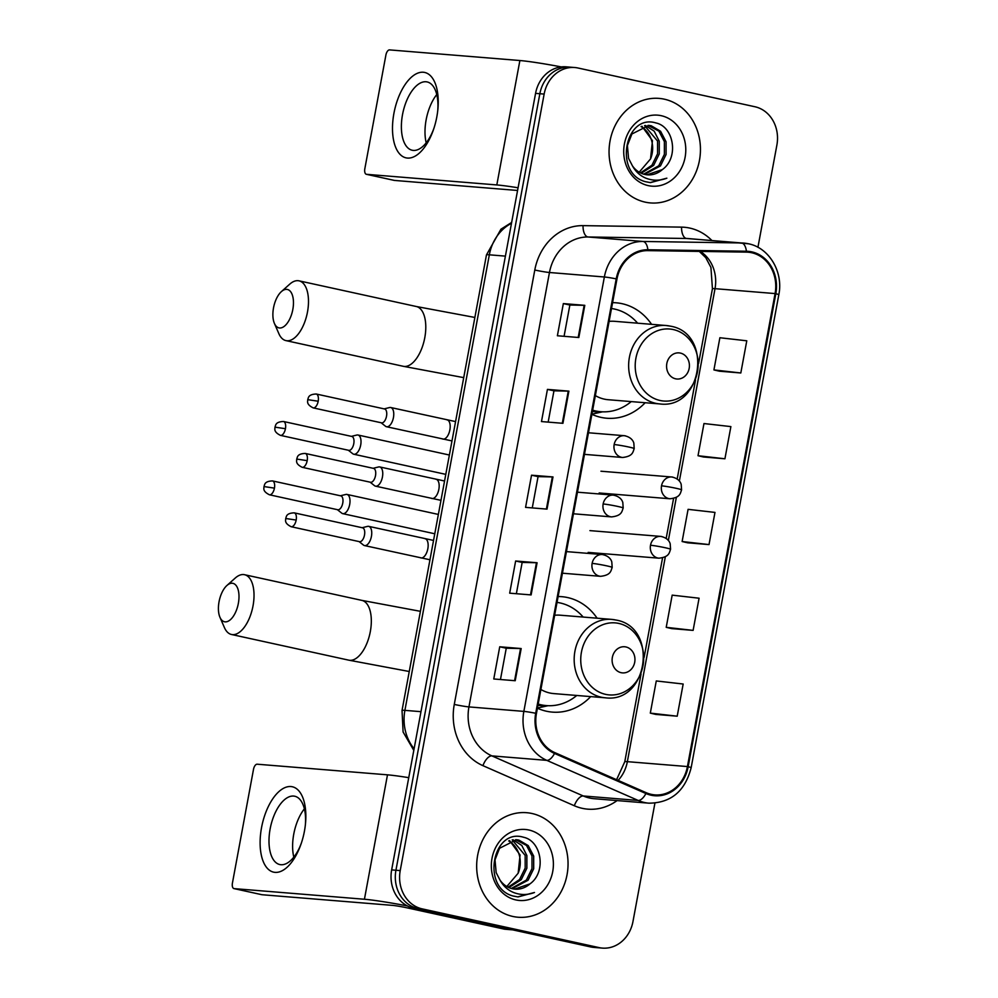 <?xml version="1.0" encoding="UTF-8"?>
<svg xmlns="http://www.w3.org/2000/svg" width="998" height="998" viewBox="0 0 998 998"><rect width="100%" height="100%" fill="white"/><g stroke="black" fill="none" stroke-linecap="round" stroke-linejoin="round"><path stroke-width="1.5" d="M597.103 618.199A57.909 50.399 94.7 0 0 567.575 597.553A57.909 50.399 94.7 0 0 561.737 596.679A57.909 50.399 94.7 0 0 558.119 596.542M537.423 708.206A57.909 50.399 94.7 0 0 546.492 711.237A57.909 50.399 94.7 0 0 552.331 712.11A57.909 50.399 94.7 0 0 590.704 696.604M651.569 324.325A57.909 50.399 94.7 0 0 622.041 303.679A57.909 50.399 94.7 0 0 616.203 302.806A57.909 50.399 94.7 0 0 612.585 302.668M591.889 414.332A57.909 50.399 94.7 0 0 600.971 417.364A57.909 50.399 94.7 0 0 606.796 418.237A57.909 50.399 94.7 0 0 645.17 402.73M757.931 247.304L776.893 145.034A32.772 28.53 94.7 0 0 754.925 106.749L578.042 68.014A32.772 28.53 94.7 0 0 574.736 67.527L566.153 66.829A32.772 28.53 94.7 0 0 535.564 93.375L391.653 869.894A32.772 28.53 94.7 0 0 413.609 908.18L590.492 946.902A32.772 28.53 94.7 0 0 593.798 947.401L598.089 947.751A32.772 28.53 94.7 0 1 594.783 947.252A32.772 28.53 94.7 0 0 598.089 947.751L602.38 948.1A32.772 28.53 94.7 0 0 632.969 921.541L654.913 803.165M570.444 67.178A32.772 28.53 94.7 0 0 539.856 93.725L395.932 870.244A32.772 28.53 94.7 0 0 417.9 908.529L594.783 947.252L417.9 908.529A32.772 28.53 94.7 0 1 395.932 870.244L539.856 93.725A32.772 28.53 94.7 0 1 570.444 67.178M664.294 99.176A52.445 45.646 94.7 0 0 659.017 98.39A52.445 45.646 94.7 0 0 609.578 143.899A52.445 45.646 94.7 0 0 645.207 202.145A52.445 45.646 94.7 0 0 650.484 202.931A52.445 45.646 94.7 0 0 699.922 157.422A52.445 45.646 94.7 0 0 664.294 99.176A52.445 45.646 94.7 0 0 659.017 98.39A52.445 45.646 94.7 0 0 609.578 143.899A52.445 45.646 94.7 0 0 645.207 202.145A52.445 45.646 94.7 0 0 650.484 202.931A52.445 45.646 94.7 0 0 699.922 157.422A52.445 45.646 94.7 0 0 664.294 99.176M531.909 813.482A52.445 45.646 94.7 0 0 526.62 812.696A52.445 45.646 94.7 0 0 477.194 858.205A52.445 45.646 94.7 0 0 512.822 916.451A52.445 45.646 94.7 0 0 518.099 917.237A52.445 45.646 94.7 0 0 567.525 871.728A52.445 45.646 94.7 0 0 531.909 813.482A52.445 45.646 94.7 0 0 526.62 812.696A52.445 45.646 94.7 0 0 477.194 858.205A52.445 45.646 94.7 0 0 512.822 916.451A52.445 45.646 94.7 0 0 518.099 917.237A52.445 45.646 94.7 0 0 567.525 871.728A52.445 45.646 94.7 0 0 531.909 813.482M751.656 252.731A34.967 30.427 -85.3 0 1 775.084 293.574L687.422 766.551A34.967 30.427 -85.3 0 1 654.788 794.882A34.967 30.427 -85.3 0 1 646.193 792.699L554.801 752.617A34.967 30.427 -85.3 0 1 536.45 713.433L616.964 279.028A34.967 30.427 -85.3 0 1 647.852 250.623L746.379 252.12A34.967 30.427 -85.3 0 1 748.126 252.207A34.967 30.427 -85.3 0 1 751.656 252.731M751.806 251.87A35.841 31.188 94.7 0 0 746.404 251.247L647.877 249.749A35.841 31.188 94.7 0 0 616.215 278.866L535.701 713.271A35.841 31.188 94.7 0 0 554.514 753.44L645.906 793.522A35.841 31.188 94.7 0 0 688.158 766.726L775.82 293.736A35.841 31.188 94.7 0 0 751.806 251.87M655.761 714.406L677.205 716.19L683.168 684.017L656.272 680.948L650.309 713.121L655.973 714.456M671.666 628.603L693.111 630.387L699.074 598.214L672.178 595.145L666.215 627.33L671.879 628.653M719.371 371.194L740.815 372.978L746.778 340.805L719.882 337.736L713.919 369.921L719.583 371.244M703.478 456.997L724.922 458.781L730.885 426.608L703.977 423.539L698.014 455.724L703.677 457.047M687.572 542.8L709.017 544.584L714.98 512.411L688.084 509.342L682.121 541.527L687.784 542.85M574.736 67.527A32.772 28.53 94.7 0 0 544.147 94.074L400.223 870.593A32.772 28.53 94.7 0 0 422.191 908.879L599.074 947.601A32.772 28.53 94.7 0 0 602.38 948.1M515.217 680.723L493.773 678.977L499.736 646.791L521.181 648.55L515.217 680.723M562.934 423.314L541.477 421.568L547.44 389.395L568.897 391.141L562.934 423.314M578.828 337.511L557.383 335.765L563.346 303.592L584.791 305.338L578.828 337.511M531.123 594.92L509.679 593.174L515.642 561.001L537.086 562.747L531.123 594.92M547.029 509.117L525.572 507.371L531.535 475.198L552.992 476.944L547.029 509.117M531.535 475.198L538.059 476.62L552.992 476.944M515.642 561.001L522.166 562.423L537.086 562.747M563.346 303.592L569.87 305.014L584.791 305.338M547.44 389.395L553.965 390.817M548.164 422.117L553.965 390.804L568.897 391.141M499.736 646.791L506.26 648.226L521.181 648.55M709.017 544.584L682.121 541.527M724.922 458.781L698.014 455.724M740.815 372.978L713.919 369.921M693.111 630.387L666.215 627.33M677.205 716.19L650.309 713.121M532.271 507.92L538.072 476.607M564.07 336.314L569.87 305.001M516.365 593.71L522.166 562.41M500.46 679.513L506.26 648.213M662.348 169.585C679.176 157.709 673.875 126.684 656.023 122.979C624.81 113.211 613.408 173.752 645.644 181.736L650.459 182.622L666.864 178.18C659.878 180.85 652.929 180.863 646.03 178.23C640.205 175.848 635.664 171.718 632.433 165.843A24.688 21.494 94.7 0 0 644.895 174.463A24.688 21.494 94.7 0 0 647.378 174.837A24.688 21.494 94.7 0 0 662.348 169.585L646.978 174.8M632.433 165.843L628.553 158.32L627.405 145.533L631.909 133.994L648.875 125.411L651.245 125.773L660.589 131.274L666.078 141.778L666.09 154.478L660.451 165.93L644.508 174.376M648.026 125.361L658.892 131.137L664.381 141.641L664.381 154.341L658.755 165.793L643.685 174.151M645.444 125.474L654.177 131.162L659.266 141.229L659.279 153.917L653.64 165.381L641.265 173.265M644.583 125.598L657.57 141.092L657.57 153.779L651.944 165.231L640.454 172.891M661.237 115.693A35.616 31 94.7 0 0 624.399 144.011A35.616 31 94.7 0 0 648.276 185.628A35.616 31 94.7 0 0 685.102 157.31A35.616 31 94.7 0 0 661.237 115.693M641.964 126.272L652.455 140.668L650.534 158.931A24.688 21.494 94.7 0 0 641.078 126.596M650.534 158.931L639.194 172.205M666.864 178.18L650.085 182.584M393.911 113.398A43.7 21.37 102.3 0 1 421.418 72.255A43.7 21.37 102.3 0 1 437.873 109.406A43.7 21.37 102.3 0 1 436.812 116.903A43.7 21.37 102.3 0 1 433.419 129.777A43.7 21.37 102.3 0 1 404.227 157.285A43.7 21.37 102.3 0 1 393.911 113.398M437.76 110.516A34.967 17.103 -77.7 0 0 427.144 81.936A34.967 17.103 -77.7 0 0 402.506 114.695A34.967 17.103 -77.7 0 0 412.186 150.249A34.967 17.103 -77.7 0 0 433.768 128.717M426.196 142.826A34.967 17.103 102.3 0 1 426.134 119.86A34.967 17.103 102.3 0 1 436.762 94.536M561.275 66.903A43.7 2.507 -169.5 0 0 519.883 60.529L389.569 49.9A5.464 2.67 -77.7 0 0 385.902 55.04L364.831 168.737A5.464 2.67 -77.7 0 0 366.341 174.288A5.464 2.67 -77.7 0 0 366.516 174.313L394.447 180.426L517.575 190.468M518.074 187.774A43.7 2.507 -169.5 0 0 496.817 184.942L366.516 174.313M273.514 307.895A19.661 9.618 -77.7 0 0 274.425 323.439A19.661 9.618 -77.7 0 0 284.193 326.371A19.661 9.618 -77.7 0 0 292.826 309.467A19.661 9.618 -77.7 0 0 291.079 292.327A19.661 9.618 -77.7 0 0 281.386 291.616A19.661 9.618 -77.7 0 0 273.514 307.895M281.386 291.616L289.707 284.181A30.589 14.958 102.3 0 1 299.026 280.837A30.589 14.958 102.3 0 1 307.496 311.95A30.589 14.958 102.3 0 1 285.939 340.605A30.589 14.958 102.3 0 1 278.866 333.669L274.425 323.439M675.609 378.816A13.111 11.415 94.7 0 0 689.169 368.399A13.111 11.415 94.7 0 0 680.374 353.08A13.111 11.415 94.7 0 0 666.826 363.497A13.111 11.415 94.7 0 0 675.609 378.816M595.357 395.607A39.334 34.231 94.7 0 0 604.339 399.138A39.334 34.231 94.7 0 0 608.306 399.724L659.703 403.916C702.704 409.804 713.208 333.083 670.407 326.159L666.103 325.51A39.334 34.231 94.7 0 0 629.027 359.654A39.334 34.231 94.7 0 0 655.748 403.329A39.334 34.231 94.7 0 0 659.703 403.916M592.662 410.178A51.896 45.172 94.7 0 0 595.619 410.951A51.896 45.172 94.7 0 0 600.846 411.725A51.896 45.172 94.7 0 0 631.235 401.595M637.635 323.19A51.896 45.172 94.7 0 0 614.506 309.056A51.896 45.172 94.7 0 0 611.5 308.519M592.587 410.565A51.896 45.172 94.7 0 0 593.473 410.777A51.896 45.172 94.7 0 0 598.7 411.55L600.846 411.725M670.057 326.109A39.334 34.231 94.7 0 0 666.103 325.51L614.693 321.319A39.334 34.231 94.7 0 0 609.117 321.393M602.53 411.825L592.363 414.058A56.811 49.451 -85.3 0 1 591.926 414.145M219.049 601.769A19.661 9.618 -77.7 0 0 219.959 617.313A19.661 9.618 -77.7 0 0 229.727 620.245A19.661 9.618 -77.7 0 0 238.36 603.341A19.661 9.618 -77.7 0 0 236.613 586.2A19.661 9.618 -77.7 0 0 226.92 585.489A19.661 9.618 -77.7 0 0 219.049 601.769M226.92 585.489L235.241 578.054A30.589 14.958 102.3 0 1 244.56 574.711A30.589 14.958 102.3 0 1 253.03 605.823A30.589 14.958 102.3 0 1 231.474 634.479A30.589 14.958 102.3 0 1 224.4 627.542L219.959 617.313M621.143 672.689A13.111 11.415 94.7 0 0 634.703 662.273A13.111 11.415 94.7 0 0 625.908 646.954A13.111 11.415 94.7 0 0 612.36 657.37A13.111 11.415 94.7 0 0 621.143 672.689M540.891 689.481A39.334 34.231 94.7 0 0 549.873 693.011A39.334 34.231 94.7 0 0 553.84 693.598L605.237 697.789C648.238 703.677 658.742 626.956 615.941 620.032L611.637 619.384A39.334 34.231 94.7 0 0 574.561 653.528A39.334 34.231 94.7 0 0 601.283 697.203A39.334 34.231 94.7 0 0 605.237 697.789M538.196 704.052A51.896 45.172 94.7 0 0 541.153 704.825A51.896 45.172 94.7 0 0 546.38 705.598A51.896 45.172 94.7 0 0 576.769 695.469M583.169 617.063A51.896 45.172 94.7 0 0 560.04 602.929A51.896 45.172 94.7 0 0 557.034 602.393M538.122 704.438A51.896 45.172 94.7 0 0 539.007 704.638A51.896 45.172 94.7 0 0 544.234 705.424L546.38 705.598M615.591 619.983A39.334 34.231 94.7 0 0 611.637 619.384L560.227 615.192A39.334 34.231 94.7 0 0 554.651 615.267M548.064 705.698L537.897 707.931A56.811 49.451 -85.3 0 1 537.46 708.019M348.377 450.248L352.743 453.716A9.83 4.815 -77.7 0 0 353.779 454.227A9.83 4.815 -77.7 0 0 354.09 454.265A9.83 4.815 -77.7 0 0 360.702 445.008A9.83 4.815 -77.7 0 0 357.983 435.016A9.83 4.815 -77.7 0 0 357.671 434.966A9.83 4.815 -77.7 0 0 356.822 435.041L351.408 436.363M285.44 428.716A7.098 3.468 -77.7 0 0 283.482 421.493C274.986 421.842 275.772 425.622 274.974 427.144L285.44 428.716A7.098 3.468 -77.7 0 1 280.438 435.365L348.776 450.335A7.098 3.468 -77.7 0 0 349.001 450.36A7.098 3.468 -77.7 0 0 353.779 443.673A7.098 3.468 -77.7 0 0 351.807 436.45A7.098 3.468 -77.7 0 0 351.583 436.425M337.361 509.666L341.728 513.134A9.83 4.815 -77.7 0 0 342.763 513.646A9.83 4.815 -77.7 0 0 343.075 513.683A9.83 4.815 -77.7 0 0 349.699 504.427A9.83 4.815 -77.7 0 0 346.967 494.434A9.83 4.815 -77.7 0 0 346.655 494.384A9.83 4.815 -77.7 0 0 345.819 494.459L340.393 495.781M274.438 488.134A7.098 3.468 -77.7 0 0 272.466 480.911C263.971 481.261 264.757 485.04 263.971 486.562L274.438 488.134A7.098 3.468 -77.7 0 1 269.435 494.783L337.761 509.753A7.098 3.468 -77.7 0 0 337.985 509.778A7.098 3.468 -77.7 0 0 342.763 503.092A7.098 3.468 -77.7 0 0 340.805 495.869A7.098 3.468 -77.7 0 0 340.567 495.844M381.124 422.753L385.49 426.233A9.83 4.815 -77.7 0 0 386.525 426.732A9.83 4.815 -77.7 0 0 386.837 426.782A9.83 4.815 -77.7 0 0 393.387 417.838A9.83 4.815 -77.7 0 0 390.729 407.521A9.83 4.815 -77.7 0 0 390.418 407.471A9.83 4.815 -77.7 0 0 389.569 407.546L384.155 408.881M318.187 401.233A7.098 3.468 -77.7 0 0 316.229 394.01C307.733 394.36 308.519 398.14 307.721 399.649L318.187 401.233A7.098 3.468 -77.7 0 1 313.185 407.883L381.523 422.84A7.098 3.468 -77.7 0 0 381.747 422.878A7.098 3.468 -77.7 0 0 386.525 416.191A7.098 3.468 -77.7 0 0 384.554 408.968A7.098 3.468 -77.7 0 0 384.33 408.931M370.108 482.171L374.475 485.652A9.83 4.815 -77.7 0 0 375.51 486.151A9.83 4.815 -77.7 0 0 375.822 486.201A9.83 4.815 -77.7 0 0 382.384 477.256A9.83 4.815 -77.7 0 0 379.714 466.939A9.83 4.815 -77.7 0 0 379.402 466.889A9.83 4.815 -77.7 0 0 378.566 466.964L373.14 468.299M307.184 460.652A7.098 3.468 -77.7 0 0 305.213 453.429C296.718 453.778 297.504 457.558 296.718 459.068L307.184 460.652A7.098 3.468 -77.7 0 1 302.182 467.301L370.507 482.259A7.098 3.468 -77.7 0 0 370.732 482.296A7.098 3.468 -77.7 0 0 375.51 475.609A7.098 3.468 -77.7 0 0 373.551 468.386A7.098 3.468 -77.7 0 0 373.327 468.349M359.093 541.59L363.459 545.07A9.83 4.815 -77.7 0 0 364.495 545.569A9.83 4.815 -77.7 0 0 364.819 545.619A9.83 4.815 -77.7 0 0 371.368 536.674A9.83 4.815 -77.7 0 0 368.711 526.358A9.83 4.815 -77.7 0 0 368.387 526.308A9.83 4.815 -77.7 0 0 367.551 526.383L362.137 527.717M296.169 520.07A7.098 3.468 -77.7 0 0 294.198 512.847C285.702 513.197 286.488 516.976 285.702 518.486L296.169 520.07A7.098 3.468 -77.7 0 1 291.167 526.719L359.492 541.677A7.098 3.468 -77.7 0 0 359.729 541.714A7.098 3.468 -77.7 0 0 364.507 535.028A7.098 3.468 -77.7 0 0 362.536 527.805A7.098 3.468 -77.7 0 0 362.311 527.767M261.526 827.704A43.7 21.37 102.3 0 1 289.021 786.561A43.7 21.37 102.3 0 1 305.488 823.712A43.7 21.37 102.3 0 1 304.427 831.209A43.7 21.37 102.3 0 1 301.022 844.071A43.7 21.37 102.3 0 1 271.843 871.591A43.7 21.37 102.3 0 1 261.526 827.704M305.376 824.822A34.967 17.103 -77.7 0 0 294.759 796.242A34.967 17.103 -77.7 0 0 270.121 829.001A34.967 17.103 -77.7 0 0 279.802 864.555A34.967 17.103 -77.7 0 0 301.384 843.023M293.811 857.132A34.967 17.103 102.3 0 1 293.749 834.166A34.967 17.103 102.3 0 1 304.378 808.842M408.743 777.667A43.7 2.507 -169.5 0 0 387.486 774.835L257.185 764.206A5.464 2.67 -77.7 0 0 253.504 769.346L232.434 883.043A5.464 2.67 -77.7 0 0 233.956 888.594A5.464 2.67 -77.7 0 0 234.131 888.619L262.05 894.732L392.364 905.361A10.928 0.624 10.5 0 1 407.034 907.831L504.377 929.15L512.336 929.799M407.359 905.922A43.7 2.507 -169.5 0 0 364.432 899.248L234.131 888.619M505.2 929.238A5.464 4.753 -85.3 0 1 504.926 929.225A5.464 4.753 -85.3 0 1 504.377 929.15M529.95 883.891C546.792 872.015 541.477 840.977 523.638 837.285C492.426 827.517 481.024 888.058 513.259 896.042L518.074 896.928L534.479 892.486C527.493 895.156 520.544 895.169 513.646 892.524C507.807 890.141 503.279 886.012 500.035 880.149A24.688 21.494 94.7 0 0 512.51 888.769A24.688 21.494 94.7 0 0 514.993 889.143A24.688 21.494 94.7 0 0 529.95 883.891L514.594 889.106M500.035 880.149L496.156 872.626L495.02 859.839L499.524 848.3L516.49 839.705L518.848 840.067L528.204 845.58L533.693 856.084L533.693 868.784L528.067 880.236L512.124 888.682M515.629 839.667L526.495 845.443L531.984 855.947L531.996 868.634L526.358 880.099L511.3 888.457M513.059 839.78L521.792 845.468L526.882 855.535L526.882 868.223L521.255 879.675L508.868 887.571M512.186 839.904L525.173 855.398L525.185 868.085L519.546 879.537L508.069 887.197M528.84 829.999A35.616 31 94.7 0 0 492.014 858.317A35.616 31 94.7 0 0 515.879 899.934A35.616 31 94.7 0 0 552.717 871.603A35.616 31 94.7 0 0 528.84 829.999M509.566 840.578L520.07 854.974L518.149 873.238A24.688 21.494 94.7 0 0 508.693 840.902M518.149 873.238L506.809 886.511M534.479 892.486L517.688 896.89M535.564 93.375L544.147 94.074M590.492 946.902L599.074 947.601M413.609 908.18L422.191 908.879M391.653 869.894L400.223 870.593M511.487 223.278A43.7 38.036 94.7 0 0 489.332 254.814L505.4 256.124M413.796 750.371L403.092 731.996L402.032 710.464L486.463 254.914A21.856 1.26 10.5 0 1 489.332 254.814L404.901 710.364L420.969 711.674M402.032 710.464A21.856 1.26 10.5 0 1 404.901 710.364A43.7 38.036 94.7 0 0 414.095 748.774M775.084 293.574L715.017 288.672A34.967 30.427 94.7 0 0 700.309 251.421M617.088 800.583A54.628 47.542 -85.3 0 1 582.271 808.33A54.628 47.542 -85.3 0 1 574.337 805.748L482.945 765.666A54.628 47.542 -85.3 0 1 454.277 704.426L534.791 270.021A54.628 47.542 -85.3 0 1 583.044 225.635L681.572 227.132A54.628 47.542 -85.3 0 1 711.848 240.468M645.906 793.522A10.928 5.152 113.7 0 1 638.184 800.446L583.269 795.967A43.7 38.036 94.7 0 0 589.618 798.038A43.7 38.036 94.7 0 0 594.01 798.699L648.925 803.178A43.7 38.036 -85.3 0 1 638.184 800.446L546.792 760.364A43.7 38.036 -85.3 0 1 523.85 711.387L604.364 276.982A10.928 0.624 10.5 0 1 616.215 278.866M647.877 249.749A10.928 5.377 90.9 0 0 642.974 241.466L588.059 236.988A43.7 38.036 94.7 0 0 549.461 272.504L604.364 276.982A43.7 38.036 -85.3 0 1 642.974 241.466L741.502 242.963A43.7 38.036 -85.3 0 1 743.697 243.075A43.7 38.036 -85.3 0 1 748.088 243.724M688.158 766.726A10.928 0.624 10.5 0 1 691.152 767.724L778.814 294.734C783.542 272.13 769.221 247.754 748.438 243.774L688.782 238.597A43.7 38.036 94.7 0 0 686.599 238.485L588.059 236.988A10.928 5.377 -89.1 0 1 583.044 225.635M746.404 251.247A10.928 5.377 90.9 0 0 741.502 242.963L686.599 238.485A10.928 5.377 -89.1 0 1 681.572 227.132M535.701 713.271A10.928 0.624 -169.5 0 0 523.85 711.387L468.948 706.908A43.7 38.036 94.7 0 0 491.889 755.885L583.269 795.967A10.928 5.152 -66.3 0 0 574.337 805.748M554.514 753.44A10.928 5.152 113.7 0 1 546.792 760.364L491.889 755.885A10.928 5.152 -66.3 0 0 482.945 765.666M778.814 294.734A10.928 0.624 -169.5 0 0 775.82 293.736M534.791 270.021A10.928 0.624 10.5 0 0 549.461 272.504L468.948 706.908A10.928 0.624 10.5 0 1 454.277 704.426M618.111 780.386A34.967 30.427 94.7 0 0 627.355 761.661L665.342 556.722M687.422 766.551L627.355 761.661A19.661 1.135 10.5 0 0 624.773 761.748L641.04 673.987M668.348 540.467L676.357 497.303M679.364 481.048L715.017 288.672A19.661 1.135 10.5 0 0 712.435 288.759L710.925 267.427L705.761 257.659L699.274 251.396M546.393 509.067L552.356 476.907M562.298 423.264L568.261 391.104M578.204 337.461L584.167 305.301M530.499 594.87L536.45 562.71M514.594 680.673L520.557 648.513M496.817 184.942L519.883 60.529M463.721 377.631L403.242 366.291A30.589 14.958 -77.7 0 0 424.799 337.623A30.589 14.958 -77.7 0 0 416.328 306.511L474.873 317.451M660.115 400.497A36.128 31.449 94.7 0 0 697.477 371.767A36.128 31.449 94.7 0 0 673.263 329.552A36.128 31.449 94.7 0 0 635.901 358.282A36.128 31.449 94.7 0 0 660.115 400.497M592.425 411.45A52.383 45.596 94.7 0 0 601.07 411.75M409.255 671.504L348.776 660.165A30.589 14.958 -77.7 0 0 370.333 631.497A30.589 14.958 -77.7 0 0 361.862 600.384L420.408 611.325M605.649 694.371A36.128 31.449 94.7 0 0 643.011 665.641A36.128 31.449 94.7 0 0 618.797 623.426A36.128 31.449 94.7 0 0 581.435 652.156A36.128 31.449 94.7 0 0 605.649 694.371M537.959 705.324A52.383 45.596 94.7 0 0 546.605 705.623M672.827 477.144A10.928 9.506 94.7 0 0 671.729 476.982C679.563 478.553 680.96 483.494 681.197 484.417L681.584 489.868A10.928 0.624 -169.5 0 0 676.195 488.309A10.928 0.624 10.5 0 0 661.524 485.839A10.928 9.506 94.7 0 0 668.847 498.601A10.928 9.506 94.7 0 0 669.945 498.763L599.162 492.987M600.946 471.218L671.729 476.982A10.928 9.506 94.7 0 0 661.524 485.839M661.811 536.562A10.928 9.506 94.7 0 0 660.713 536.4C668.548 537.972 669.957 542.912 670.194 543.835L670.569 549.287A10.928 0.624 -169.5 0 0 665.192 547.727A10.928 0.624 10.5 0 0 650.509 545.257A10.928 9.506 94.7 0 0 657.832 558.019A10.928 9.506 94.7 0 0 658.93 558.181L588.146 552.405M589.93 530.624L660.713 536.4A10.928 9.506 94.7 0 0 650.509 545.257M625.447 435.864A10.928 9.506 94.7 0 0 624.349 435.702C632.183 437.261 633.593 442.201 633.83 443.137L634.204 448.576A10.928 0.624 -169.5 0 0 628.827 447.029A10.928 0.624 10.5 0 0 614.157 444.547A10.928 9.506 94.7 0 0 621.48 457.309A10.928 9.506 94.7 0 0 622.577 457.483L584.466 454.364M588.471 432.77L624.349 435.702A10.928 9.506 94.7 0 0 614.157 444.547M442.638 438.995A9.83 4.815 -77.7 0 0 442.937 439.083A9.83 4.815 -77.7 0 0 443.249 439.132A9.83 4.815 -77.7 0 0 449.973 429.265A9.83 4.815 -77.7 0 0 447.141 419.871A9.83 4.815 -77.7 0 0 446.83 419.834M614.444 495.282A10.928 9.506 94.7 0 0 613.333 495.12C621.168 496.68 622.577 501.62 622.814 502.555L623.189 507.994A10.928 0.624 -169.5 0 0 617.812 506.448A10.928 0.624 10.5 0 0 603.141 503.965A10.928 9.506 94.7 0 0 610.464 516.727A10.928 9.506 94.7 0 0 611.562 516.902L573.451 513.783M577.455 492.189L613.333 495.12A10.928 9.506 94.7 0 0 603.141 503.965M431.623 498.414A9.83 4.815 -77.7 0 0 431.934 498.501A9.83 4.815 -77.7 0 0 432.246 498.551A9.83 4.815 -77.7 0 0 438.958 488.683A9.83 4.815 -77.7 0 0 436.138 479.29A9.83 4.815 -77.7 0 0 435.814 479.24M603.428 554.701A10.928 9.506 94.7 0 0 602.33 554.539C610.165 556.098 611.562 561.038 611.799 561.974L612.186 567.413A10.928 0.624 -169.5 0 0 606.796 565.866A10.928 0.624 10.5 0 0 592.126 563.383A10.928 9.506 94.7 0 0 599.449 576.145A10.928 9.506 94.7 0 0 600.547 576.32L562.435 573.201M566.44 551.607L602.33 554.539A10.928 9.506 94.7 0 0 592.126 563.383M420.607 557.832A9.83 4.815 -77.7 0 0 420.919 557.919A9.83 4.815 -77.7 0 0 421.231 557.969A9.83 4.815 -77.7 0 0 427.942 548.102A9.83 4.815 -77.7 0 0 425.123 538.708A9.83 4.815 -77.7 0 0 424.811 538.658M364.432 899.248L387.486 774.835M486.463 254.914L500.946 229.191L511.637 222.454M648.925 803.178C671.018 802.966 685.09 791.14 691.152 767.724M644.109 657.433L662.56 557.87M666.177 538.396L673.575 498.451M677.18 478.978L695.506 380.113M698.575 363.559L712.435 288.759M616.577 779.712L624.773 761.748M394.272 180.401L366.341 174.288M403.242 366.291L285.939 340.605M416.328 306.511L299.026 280.837M348.776 660.165L231.474 634.479M361.862 600.384L244.56 574.711M445.794 474.362L353.779 454.227M681.584 489.868C680.224 493.411 680.287 497.603 669.945 498.763M449.374 455.026L357.983 435.016M283.482 421.493L351.807 436.45M280.438 435.365C273.003 431.647 275.199 428.554 274.974 427.144M434.779 533.78L342.763 513.646M670.569 549.287C669.209 552.83 669.271 557.021 658.93 558.181M438.359 514.432L346.967 494.434M272.466 480.911L340.805 495.869M269.435 494.783C261.987 491.066 264.196 487.972 263.971 486.562M455.575 421.593L390.729 407.521M386.525 426.732L451.994 440.929M316.229 394.01L384.554 408.968M313.185 407.883C305.75 404.165 307.945 401.071 307.721 399.649M634.204 448.576C632.857 452.131 632.907 456.311 622.577 457.483M444.559 481.011L379.714 466.939M375.51 486.151L440.979 500.347M305.213 453.429L373.551 468.386M302.182 467.301C294.734 463.583 296.942 460.49 296.718 459.068M623.189 507.994C621.841 511.55 621.891 515.729 611.562 516.902M433.544 540.429L368.711 526.358M364.495 545.569L429.963 559.766M294.198 512.847L362.536 527.805M291.167 526.719C283.731 523.002 285.927 519.908 285.702 518.486M612.186 567.413C610.826 570.968 610.888 575.147 600.547 576.32M504.926 929.225L512.61 929.862M261.875 894.707L233.956 888.594"/></g></svg>
